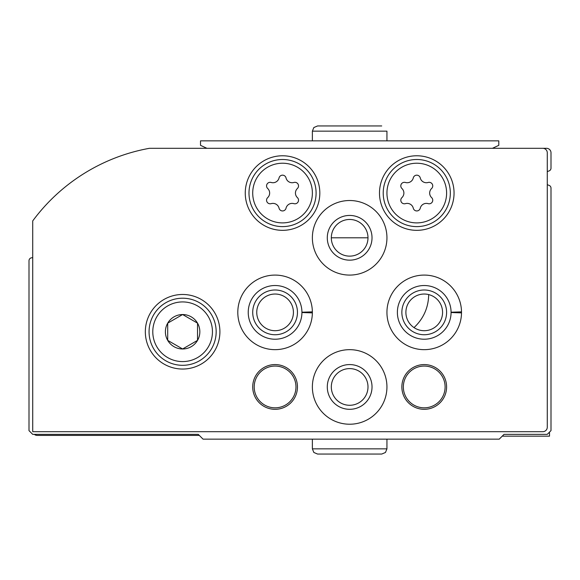 <?xml version="1.0" encoding="UTF-8"?>
<svg xmlns="http://www.w3.org/2000/svg" width="580" height="580" viewBox="0 0 580 580"><rect width="100%" height="100%" fill="white"/><g stroke="black" fill="none" stroke-linecap="round" stroke-linejoin="round"><path stroke-width="0.87" d="M547.274 184.6A7.46 7.46 0 0 0 548.868 185.288A2.98 2.98 0 0 1 551 188.145L551 430.614L547.245 434.369L504.02 434.369L499.25 439.14L203.051 439.14L198.28 434.369L32.727 434.369L29 430.643L29 260.739A2.98 2.98 0 0 1 32.727 257.853M504.259 148.313L546.527 148.313A4.473 4.473 0 0 1 551 152.786L551 168.135A2.98 2.98 0 0 1 548.868 170.999A7.46 7.46 0 0 0 547.274 171.687M199.324 435.413L37.2 435.413A4.473 4.473 0 0 1 34.329 434.369M414.026 327.606C423.53 318.652 428.424 307.646 428.7 294.589M502.229 436.16L549.507 436.16L549.507 432.1M197.533 340.373L182.62 348.979L167.7 340.373L167.7 323.147L182.62 314.541L197.533 323.147L197.533 340.373L182.62 348.979L167.7 340.373L167.7 323.147L182.62 314.541L197.533 323.147A17.226 17.226 0 0 1 187.079 348.399A17.226 17.226 0 0 1 165.394 331.76A17.226 17.226 0 0 1 197.533 323.147L197.533 340.373M547.274 152.786L547.274 427.213A4.473 4.473 0 0 1 542.8 431.687L32.727 431.687L32.727 220.907A186.426 186.426 0 0 1 149.401 148.313L542.8 148.313A4.473 4.473 0 0 1 547.274 152.786M145.334 331.76A37.287 37.287 0 0 1 201.26 299.469A37.287 37.287 0 0 1 201.26 364.051A37.287 37.287 0 0 1 145.334 331.76M401.86 386.94A22.373 22.373 0 0 1 435.413 367.568A22.373 22.373 0 0 1 435.413 406.319A22.373 22.373 0 0 1 401.86 386.94M312.373 386.94A37.287 37.287 0 0 1 368.3 354.656A37.287 37.287 0 0 1 368.3 419.231A37.287 37.287 0 0 1 312.373 386.94M252.713 386.94A22.373 22.373 0 0 1 286.274 367.568A22.373 22.373 0 0 1 286.274 406.319A22.373 22.373 0 0 1 252.713 386.94M312.366 311.859A37.287 37.287 0 0 0 256.295 280.169A37.287 37.287 0 0 0 256.295 344.578A37.287 37.287 0 0 0 312.366 312.888A37.287 37.287 0 0 1 256.295 344.578A37.287 37.287 0 0 1 256.295 280.169A37.287 37.287 0 0 1 312.366 312.888L301.933 312.519A26.847 26.847 0 0 1 261.616 335.595A26.847 26.847 0 0 1 261.616 289.144A26.847 26.847 0 0 1 301.933 312.221L312.366 311.859L301.933 312.221A26.847 26.847 0 0 0 261.616 289.144A26.847 26.847 0 0 0 261.616 335.595A26.847 26.847 0 0 0 301.933 312.519M461.513 311.859A37.287 37.287 0 0 0 405.435 280.169A37.287 37.287 0 0 0 405.435 344.578A37.287 37.287 0 0 0 461.513 312.888A37.287 37.287 0 0 1 405.435 344.578A37.287 37.287 0 0 1 405.435 280.169A37.287 37.287 0 0 1 461.513 312.888L451.073 312.519A26.847 26.847 0 0 1 410.763 335.595A26.847 26.847 0 0 1 410.763 289.144A26.847 26.847 0 0 1 451.073 312.221L461.513 311.859L451.073 312.221A26.847 26.847 0 0 0 410.763 289.144A26.847 26.847 0 0 0 410.763 335.595A26.847 26.847 0 0 0 451.073 312.519M312.373 237.8A37.287 37.287 0 0 1 368.3 205.508A37.287 37.287 0 0 1 368.3 270.091A37.287 37.287 0 0 1 312.373 237.8M379.487 193.06A37.287 37.287 0 0 1 435.413 160.769A37.287 37.287 0 0 1 435.413 225.344A37.287 37.287 0 0 1 379.487 193.06M245.26 193.06A37.287 37.287 0 0 1 301.187 160.769A37.287 37.287 0 0 1 301.187 225.344A37.287 37.287 0 0 1 245.26 193.06M248.987 193.06A33.56 33.56 0 0 1 299.324 163.995A33.56 33.56 0 0 1 299.324 222.118A33.56 33.56 0 0 1 248.987 193.06A33.56 33.56 0 0 1 299.324 163.995A33.56 33.56 0 0 1 299.324 222.118A33.56 33.56 0 0 1 248.987 193.06M267.685 197.613A6.264 6.264 0 0 0 267.685 188.5A3.582 3.582 0 0 1 271.172 182.468A6.264 6.264 0 0 0 279.06 177.915A3.582 3.582 0 0 1 286.027 177.915A6.264 6.264 0 0 0 293.915 182.468A3.582 3.582 0 0 1 297.402 188.5A6.264 6.264 0 0 0 297.402 197.613A3.582 3.582 0 0 1 293.915 203.645A6.264 6.264 0 0 0 286.027 208.198A3.582 3.582 0 0 1 279.06 208.198A6.264 6.264 0 0 0 271.172 203.645A3.582 3.582 0 0 1 267.685 197.613M383.213 193.06A33.56 33.56 0 0 1 433.55 163.995A33.56 33.56 0 0 1 433.55 222.118A33.56 33.56 0 0 1 383.213 193.06A33.56 33.56 0 0 1 433.55 163.995A33.56 33.56 0 0 1 433.55 222.118A33.56 33.56 0 0 1 383.213 193.06M401.918 197.613A6.264 6.264 0 0 0 401.918 188.5A3.582 3.582 0 0 1 405.398 182.468A6.264 6.264 0 0 0 413.286 177.915A3.582 3.582 0 0 1 420.253 177.915A6.264 6.264 0 0 0 428.141 182.468A3.582 3.582 0 0 1 431.629 188.5A6.264 6.264 0 0 0 431.629 197.613A3.582 3.582 0 0 1 428.141 203.645A6.264 6.264 0 0 0 420.253 208.198A3.582 3.582 0 0 1 413.286 208.198A6.264 6.264 0 0 0 405.398 203.645A3.582 3.582 0 0 1 401.918 197.613M327.287 237.8A22.373 22.373 0 0 1 360.84 218.428A22.373 22.373 0 0 1 360.84 257.172A22.373 22.373 0 0 1 327.287 237.8M331.318 237.8A18.335 18.335 0 0 1 358.824 221.923A18.335 18.335 0 0 1 358.824 253.677A18.335 18.335 0 0 1 331.318 237.8L367.995 237.8M401.86 312.373A22.373 22.373 0 0 1 435.413 292.994A22.373 22.373 0 0 1 435.413 331.745A22.373 22.373 0 0 1 401.86 312.373M405.891 312.373A18.335 18.335 0 0 1 433.398 296.489A18.335 18.335 0 0 1 433.398 328.251A18.335 18.335 0 0 1 405.891 312.373M252.713 312.373A22.373 22.373 0 0 1 286.274 292.994A22.373 22.373 0 0 1 286.274 331.745A22.373 22.373 0 0 1 252.713 312.373M256.751 312.373A18.335 18.335 0 0 1 284.251 296.489A18.335 18.335 0 0 1 284.251 328.251A18.335 18.335 0 0 1 256.751 312.373M254.207 386.94A20.88 20.88 0 0 1 285.527 368.858A20.88 20.88 0 0 1 285.527 405.028A20.88 20.88 0 0 1 254.207 386.94M327.287 386.94A22.373 22.373 0 0 1 360.84 367.568A22.373 22.373 0 0 1 360.84 406.319A22.373 22.373 0 0 1 327.287 386.94M331.318 386.94A18.335 18.335 0 0 1 358.824 371.062A18.335 18.335 0 0 1 358.824 402.825A18.335 18.335 0 0 1 331.318 386.94M403.346 386.94A20.88 20.88 0 0 1 434.666 368.858A20.88 20.88 0 0 1 434.666 405.028A20.88 20.88 0 0 1 403.346 386.94M149.06 331.76A33.56 33.56 0 0 1 199.397 302.702A33.56 33.56 0 0 1 199.397 360.818A33.56 33.56 0 0 1 149.06 331.76A33.56 33.56 0 0 1 199.397 302.702A33.56 33.56 0 0 1 199.397 360.818A33.56 33.56 0 0 1 149.06 331.76M206.908 148.313L200.513 145.334L200.513 140.86L498.8 140.86L498.8 145.334L492.405 148.313M386.94 140.86L386.94 131.16L386.94 140.86M252.713 193.06A29.826 29.826 0 0 1 297.46 167.221A29.826 29.826 0 0 1 297.46 218.892A29.826 29.826 0 0 1 252.713 193.06M386.94 193.06A29.826 29.826 0 0 1 431.687 167.221A29.826 29.826 0 0 1 431.687 218.892A29.826 29.826 0 0 1 386.94 193.06M152.786 331.76A29.826 29.826 0 0 1 197.533 305.928A29.826 29.826 0 0 1 197.533 357.592A29.826 29.826 0 0 1 152.786 331.76M312.373 140.86L312.373 131.16L386.94 131.16M386.94 448.84L312.373 448.84L313.845 452.473L317.594 454.06L381.72 454.06L385.468 452.473L386.94 448.84L386.94 439.14M312.373 131.16L313.845 127.528L317.594 125.94L381.72 125.94L317.594 125.94M312.373 439.14L312.373 448.84"/></g></svg>
